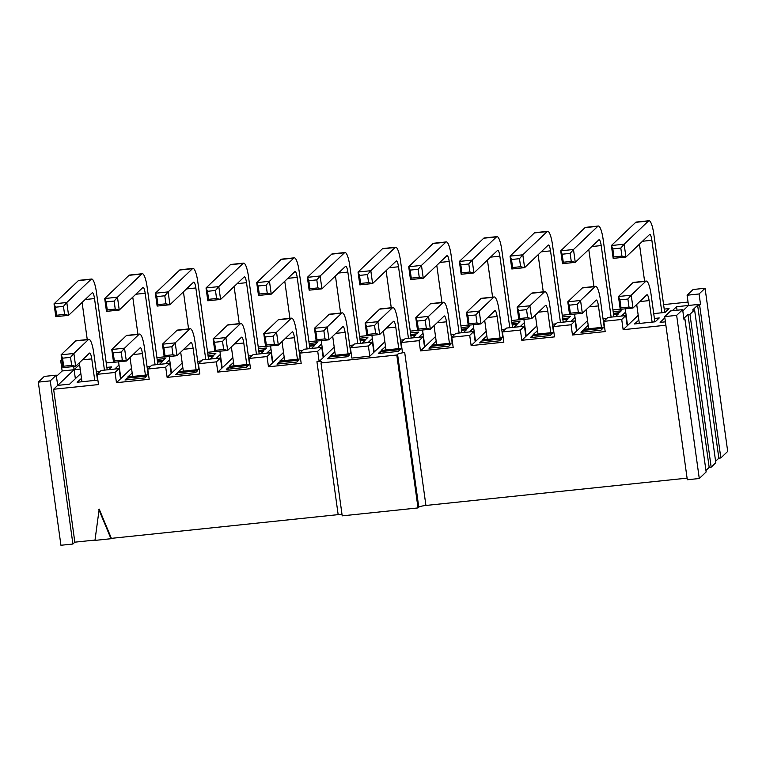 <?xml version="1.0" encoding="UTF-8"?>
<svg xmlns="http://www.w3.org/2000/svg" width="766" height="766" viewBox="0 0 766 766"><rect width="100%" height="100%" fill="white"/><g stroke="black" fill="none" stroke-linecap="round" stroke-linejoin="round"><path stroke-width="1.15" d="M216.376 361.858L220.436 357.99L202.483 359.867L198.423 363.735L216.376 361.858L217.793 372.094L232.864 357.732M220.436 357.99L221.853 368.226M219.89 351.23L222.207 367.891M272.868 362.596L270.561 345.926M217.793 372.094L250.511 368.676L249.094 358.44L253.153 354.562L271.107 352.686L267.047 356.563L268.464 366.799L272.524 362.921L271.107 352.686M271.001 349.133L266.798 353.136M226.305 369.394L246.25 367.316L248.184 365.468L228.239 367.556L226.305 369.394M228.459 369.174L228.239 367.556M258.716 350.416L264.624 349.794L266.549 347.955L258.496 348.798M323.539 357.291L321.232 340.631M249.094 358.44L267.047 356.563M299.755 353.136L303.815 349.267L321.777 347.391L317.718 351.259L299.755 353.136L301.182 363.371L268.464 366.799M272.524 362.921L283.525 352.427M321.672 343.829L317.469 347.841M276.976 364.099L296.921 362.012L298.855 360.173L278.91 362.251L276.976 364.099M279.13 363.869L278.91 362.251M309.387 345.112L315.286 344.499L317.22 342.651L309.167 343.494M167.132 377.389L171.191 373.521L169.765 363.285L165.705 367.163L167.132 377.389L199.84 373.971L198.423 363.735M220.34 354.428L216.127 358.44M165.705 367.163L147.752 369.04L149.179 379.275L116.461 382.694L115.044 372.458L97.081 374.335L98.508 384.57L53.62 389.262L74.838 542.175L95.003 540.068M98.804 509.457L110.993 538.718L94.965 540.403L99.187 509.093L111.386 538.354L338.16 514.637A6.157 0.958 172.1 0 1 342.019 514.513M665.874 325.224L623.141 329.696L621.724 319.46L603.771 321.337L605.188 331.573L572.48 335.001L571.053 324.765L553.1 326.642L554.527 336.877L521.809 340.296L520.382 330.06L502.429 331.937L503.856 342.172L471.138 345.6L469.721 335.364L451.768 337.241L453.185 347.477L420.467 350.895L419.05 340.659L401.097 342.536L402.514 352.772L404.707 352.542A6.157 0.958 -7.9 0 0 397.564 354.275L396.798 355.012L320.992 362.94L321.768 362.203A6.157 0.958 -7.9 0 0 321.873 361.983A6.157 0.958 -7.9 0 0 316.942 361.724L319.135 361.495L317.718 351.259M171.191 373.521L182.193 363.027M175.634 374.698L195.589 372.611L197.523 370.773L177.568 372.851L175.634 374.698M177.798 374.469L177.568 372.851M208.055 355.711L213.953 355.098L215.888 353.25L207.825 354.093M169.765 363.285L151.812 365.162L147.752 369.04M116.461 382.694L120.521 378.825L119.103 368.59L115.044 372.458M119.103 368.59L101.141 370.466L97.081 374.335M53.62 389.262L57.68 385.394L56.263 375.158L50.269 380.874L72.904 544.023L74.838 542.175M171.536 373.195L169.219 356.525M120.521 378.825L131.522 368.331M169.669 359.733L165.466 363.735M126.907 378.155L124.973 379.993L144.918 377.916L146.852 376.068L126.907 378.155L127.127 379.773M157.384 361.016L163.282 360.393L165.217 358.555L157.164 359.398M120.865 378.49L118.558 361.83M73.67 366.521L74.111 369.719L78.17 365.851L79.75 365.688M80.229 369.088L74.111 369.719L75.365 378.701M56.435 376.422L62.142 370.974L74.111 369.719L57.68 385.394L69.649 384.139L80.832 373.473M118.998 365.028L114.795 369.04M50.269 380.874L38.3 382.129L60.935 545.268L72.904 544.023M38.3 382.129L44.294 376.412L56.263 375.158M62.142 370.974L60.725 360.738L61.787 359.733M60.725 360.738L61.912 360.614M319.135 361.495L323.195 357.626L321.777 347.391M106.244 362.912L113.531 362.155M156.915 357.617L164.192 356.851M207.576 352.312L214.863 351.556M258.247 347.017L265.534 346.251M308.918 341.722L316.205 340.956M359.589 336.418L366.866 335.652M410.25 331.123L417.537 330.357M460.921 325.818L468.208 325.062M511.592 320.523L518.879 319.757M562.263 315.219L569.54 314.462M612.924 309.924L620.211 309.158M663.595 304.619L688.05 302.063M396.798 355.012L418.016 507.925L418.782 507.188A6.157 0.958 172.1 0 1 425.925 505.455L404.707 352.542M320.992 362.94L342.21 515.853L418.016 507.925M699.281 478.511L687.313 479.755L664.677 316.617L670.671 310.9L682.64 309.646L676.646 315.362L699.281 478.511L706.147 471.961L684.928 319.049L684.057 319.882L682.64 309.646M687.092 478.137L425.925 505.455M705.065 288.255L699.071 293.972L700.488 304.207L688.519 305.462L687.102 295.226L693.096 289.51L705.065 288.255L727.7 451.404L720.835 457.953L718.843 458.154L715.607 461.247M700.488 304.207L699.617 305.04L697.625 305.251L692.598 310.038L694.59 309.828L715.808 462.741L711.174 467.164L709.172 467.375L705.936 470.468M401.097 342.536L405.157 338.668L423.11 336.791L419.05 340.659M424.881 346.692L423.004 333.229L418.801 337.241M423.004 333.229L422.564 330.031M373.865 352.322L372.439 342.086L368.379 345.964L369.806 356.2L384.867 341.827M368.379 345.964L350.426 347.841L351.853 358.076L369.806 356.2M350.426 347.841L354.486 343.972L372.439 342.086M374.21 351.996L372.343 338.534L368.14 342.536M372.343 338.534L371.893 335.326M323.195 357.626L334.196 347.132M329.581 356.956L327.647 358.804L347.592 356.717L349.526 354.869L329.581 356.956L329.801 358.574M380.242 351.661L378.308 353.499L398.263 351.412L400.197 349.574L380.242 351.661L380.472 353.27M410.729 334.512L416.627 333.899L418.562 332.051L410.499 332.894M360.058 339.817L365.957 339.194L367.891 337.356L359.829 338.199M475.542 341.397L473.235 324.727M469.721 335.364L473.781 331.486L455.827 333.373L451.768 337.241M420.467 350.895L424.527 347.027L423.11 336.791M699.617 305.04L720.835 457.953M697.625 305.251L718.843 458.154M694.59 309.828L689.955 314.261L711.174 467.164M689.955 314.261L687.954 314.462L709.172 467.375M687.954 314.462L683.847 318.388M683.952 319.154L684.928 319.049M676.646 315.362L664.677 316.617M473.675 327.934L469.472 331.937M424.527 347.027L435.538 336.533M428.979 348.204L448.924 346.117L450.858 344.269L430.913 346.356L428.979 348.204M431.134 347.975L430.913 346.356M461.391 329.217L467.298 328.595L469.223 326.756L461.17 327.599M576.884 330.797L574.567 314.127M627.555 325.493L625.238 308.832M526.213 336.092L523.906 319.432M623.141 329.696L627.201 325.828L625.784 315.592L621.724 319.46M625.784 315.592L607.831 317.469L603.771 321.337M572.48 335.001L576.539 331.123L575.113 320.887L571.053 324.765M575.113 320.887L557.16 322.773L553.1 326.642M521.809 340.296L525.869 336.427L524.442 326.192L520.382 330.06M524.442 326.192L506.489 328.068L502.429 331.937M471.138 345.6L475.198 341.722L473.781 331.486M699.071 293.972L687.102 295.226M677.039 310.23L676.55 306.716L688.519 305.462L682.812 310.91M525.869 336.427L536.87 325.933M575.017 317.335L570.814 321.337M530.321 337.605L550.266 335.518L552.2 333.67L532.246 335.757L530.321 337.605M532.475 337.375L532.246 335.757M562.732 318.618L568.631 318.005L570.565 316.157L562.503 317M625.678 312.03L621.475 316.042M576.539 331.123L587.541 320.628M582.916 330.462L580.982 332.3L600.937 330.213L602.871 328.375L582.916 330.462L583.146 332.08M613.403 313.323L619.301 312.7L621.236 310.862L613.173 311.705M664.85 317.871L660.12 322.381L665.395 321.835M676.55 306.716L672.347 310.718M627.201 325.828L638.212 315.333M475.198 341.722L486.199 331.228M524.346 322.63L520.143 326.642M479.65 342.9L499.595 340.813L501.529 338.974L481.584 341.062L479.65 342.9M481.804 342.68L481.584 341.062M512.061 323.913L517.96 323.3L519.894 321.452L511.841 322.295M252.043 355.625L248.375 356.008M258.87 351.498L263.724 350.991L260.813 353.768M249.888 364.185L229.139 366.359L233.525 362.49M302.704 350.33L299.046 350.713M309.541 346.203L314.395 345.696L311.484 348.463M300.559 358.89L279.801 361.064L284.186 357.186M201.372 360.93L197.705 361.313M208.199 356.803L213.053 356.295L210.143 359.062M199.217 369.48L178.468 371.663L182.854 367.785M150.701 366.225L147.043 366.608M157.537 362.098L162.382 361.59L159.481 364.367M148.556 374.785L127.798 376.958L132.183 373.09M97.885 380.08L77.127 382.263L81.512 378.385M100.03 371.529L96.372 371.912M106.867 367.393L111.721 366.885L108.81 369.662M353.375 345.026L349.717 345.409M360.212 340.899L365.056 340.391L362.155 343.168M351.23 353.586L330.472 355.759L334.857 351.891M404.046 339.731L400.379 340.114M410.873 335.604L415.727 335.096L412.817 337.863M401.891 348.291L381.142 350.464L385.528 346.586M454.717 334.426L451.05 334.809M461.544 330.299L466.398 329.792L463.487 332.568M452.562 342.986L431.813 345.16L436.199 341.291M556.049 323.827L552.391 324.21M562.886 319.7L567.73 319.192L564.829 321.969M553.904 332.387L533.146 334.56L537.531 330.692M606.72 318.532L603.053 318.915M613.547 314.405L618.401 313.897L615.491 316.664M604.566 327.092L583.816 329.265L588.202 325.387M664.218 309.1L669.072 308.593L665.051 312.432L653.724 313.61M654.394 318.465L659.248 317.957L655.227 321.797L634.487 323.961L638.873 320.092M505.378 329.131L501.72 329.514M512.215 325.004L517.069 324.497L514.158 327.264M503.233 337.691L482.475 339.865L486.86 335.987M638.949 320.638L638.509 320.131M588.278 325.933L587.838 325.426M537.167 330.73L537.608 331.238M486.937 336.533L486.496 336.025M436.275 341.837L435.835 341.33M385.604 347.132L385.164 346.625M334.934 352.437L334.493 351.929M284.263 357.732L283.822 357.224M233.601 363.036L233.161 362.529M182.93 368.331L182.49 367.824M132.259 373.636L131.819 373.128M81.589 378.931L81.148 378.423M239.251 323.635L234.109 286.551M259.205 353.93L248.462 276.497A16.412 3.428 84 0 0 243.665 263.121A16.412 3.428 84 0 0 243.138 263.389L218.798 286.599L220.589 299.439L244.191 276.928A7.181 1.503 -96 0 1 244.421 276.813A7.181 1.503 -96 0 1 246.518 282.664L256.447 354.218M207.49 291.31L206.035 287.939L218.798 286.599L215.466 290.477L207.49 291.31L208.601 299.334L216.577 298.501L220.589 299.439L207.816 300.779L206.035 287.939L230.375 264.72A16.412 3.428 -96 0 1 230.901 264.462L243.665 263.121M233.984 365.851L231.361 346.883M249.515 364.233L245.714 336.829A16.412 3.428 84 0 0 240.917 323.463A16.412 3.428 84 0 0 240.39 323.721L225.874 337.567L227.655 350.416L241.443 337.27A7.181 1.503 -96 0 1 241.673 337.155A7.181 1.503 -96 0 1 243.77 343.005L246.757 364.52M214.557 342.278L213.111 338.907L225.874 337.567L222.542 341.445L214.557 342.278L215.677 350.311L223.653 349.468L227.655 350.416L214.892 351.747L213.111 338.907L227.626 325.062A16.412 3.428 -96 0 1 228.144 324.794L240.917 323.463M188.58 328.93L183.438 291.846M208.544 359.235L197.791 281.792A16.412 3.428 84 0 0 192.994 268.426A16.412 3.428 84 0 0 192.477 268.694L168.137 291.903L169.918 304.744L193.52 282.233A7.181 1.503 -96 0 1 193.75 282.118A7.181 1.503 -96 0 1 195.847 287.968L205.776 359.522M156.819 296.614L155.364 293.234L168.137 291.903L164.795 295.772L156.819 296.614L157.93 304.638L165.916 303.805L169.918 304.744L157.145 306.074L155.364 293.234L179.704 270.025A16.412 3.428 -96 0 1 180.23 269.756L192.994 268.426M183.323 371.156L180.69 352.188M198.844 369.528L195.043 342.124A16.412 3.428 84 0 0 190.246 328.758A16.412 3.428 84 0 0 189.729 329.026L175.203 342.871L176.994 355.711L190.772 342.565A7.181 1.503 -96 0 1 191.002 342.45A7.181 1.503 -96 0 1 193.099 348.3L196.086 369.815M163.895 347.582L162.44 344.202L175.203 342.871L171.871 346.749L163.895 347.582L165.006 355.606L172.982 354.773L176.994 355.711L164.221 357.052L162.44 344.202L176.956 330.357A16.412 3.428 -96 0 1 177.482 330.098L190.246 328.758M137.918 334.235L132.767 297.151M157.873 364.53L147.129 287.097A16.412 3.428 84 0 0 142.323 273.721A16.412 3.428 84 0 0 141.806 273.989L117.466 297.198L119.247 310.038L142.849 287.528A7.181 1.503 -96 0 1 143.079 287.413A7.181 1.503 -96 0 1 145.176 293.263L155.105 364.817M106.148 301.909L104.703 298.539L117.466 297.198L114.134 301.076L106.148 301.909L107.269 309.933L115.245 309.1L119.247 310.038L106.484 311.379L104.703 298.539L129.042 275.32A16.412 3.428 -96 0 1 129.559 275.061L142.323 273.721M132.652 376.451L130.019 357.483M148.183 374.833L144.381 347.429A16.412 3.428 84 0 0 139.575 334.062A16.412 3.428 84 0 0 139.058 334.321L124.542 348.166L126.323 361.016L140.101 347.869A7.181 1.503 -96 0 1 140.331 347.754A7.181 1.503 -96 0 1 142.428 353.605L145.416 375.12M113.224 352.877L111.769 349.507L124.542 348.166L121.2 352.044L113.224 352.877L114.335 360.91L122.321 360.068L126.323 361.016L113.55 362.347L111.769 349.507L126.294 335.661A16.412 3.428 -96 0 1 126.811 335.393L139.575 334.062M81.981 381.755L79.348 362.787M97.512 380.127L93.711 352.724A16.412 3.428 84 0 0 88.913 339.357A16.412 3.428 84 0 0 88.387 339.625L73.871 353.471L75.652 366.311L89.44 353.164A7.181 1.503 -96 0 1 89.66 353.049A7.181 1.503 -96 0 1 91.767 358.9L94.754 380.415M62.553 358.182L61.108 354.802L73.871 353.471L70.539 357.349L62.553 358.182L63.674 366.205L71.65 365.372L75.652 366.311L62.889 367.651L61.108 354.802L75.623 340.956A16.412 3.428 -96 0 1 76.14 340.698L88.913 339.357M87.247 339.53L82.096 302.446M107.202 369.834L96.459 292.392A16.412 3.428 84 0 0 91.661 279.025A16.412 3.428 84 0 0 91.135 279.284L66.795 302.503L68.576 315.343L92.188 292.832A7.181 1.503 -96 0 1 92.408 292.717A7.181 1.503 -96 0 1 94.515 298.568L104.444 370.122M55.487 307.204L54.032 303.834L66.795 302.503L63.463 306.371L55.487 307.204L56.598 315.238L64.574 314.405L68.576 315.343L55.813 316.674L54.032 303.834L78.371 280.624A16.412 3.428 -96 0 1 78.888 280.356L91.661 279.025M340.583 313.035L335.441 275.952M360.547 343.331L349.803 265.898A16.412 3.428 84 0 0 344.997 252.521A16.412 3.428 84 0 0 344.48 252.79L320.14 275.999L321.921 288.849L345.523 266.338A7.181 1.503 -96 0 1 345.753 266.214A7.181 1.503 -96 0 1 347.85 272.064L357.779 343.618M308.822 280.71L307.377 277.34L320.14 275.999L316.808 279.877L308.822 280.71L309.943 288.734L317.919 287.901L321.921 288.849L309.158 290.18L307.377 277.34L331.716 254.13A16.412 3.428 -96 0 1 332.233 253.862L344.997 252.521M335.326 355.252L332.693 336.284M350.857 353.633L347.055 326.23A16.412 3.428 84 0 0 342.249 312.863A16.412 3.428 84 0 0 341.732 313.122L327.216 326.967L328.997 339.817L342.775 326.67A7.181 1.503 -96 0 1 343.005 326.555A7.181 1.503 -96 0 1 345.102 332.406L348.09 353.921M315.898 331.678L314.443 328.308L327.216 326.967L323.874 330.845L315.898 331.678L317.009 339.711L324.995 338.878L328.997 339.817L316.224 341.148L314.443 328.308L328.968 314.462A16.412 3.428 -96 0 1 329.485 314.194L342.249 312.863M391.254 307.74L386.112 270.657M411.218 338.036L400.465 260.593A16.412 3.428 84 0 0 395.668 247.226A16.412 3.428 84 0 0 395.151 247.495L370.811 270.704L372.592 283.544L396.194 261.034A7.181 1.503 -96 0 1 396.424 260.919A7.181 1.503 -96 0 1 398.521 266.769L408.45 338.323M359.493 275.415L358.038 272.035L370.811 270.704L367.469 274.573L359.493 275.415L360.604 283.439L368.59 282.606L372.592 283.544L359.819 284.875L358.038 272.035L382.378 248.826A16.412 3.428 -96 0 1 382.904 248.557L395.668 247.226M385.997 349.957L383.364 330.989M401.518 348.329L397.717 320.935A16.412 3.428 84 0 0 392.92 307.559A16.412 3.428 84 0 0 392.403 307.827L377.877 321.672L379.658 334.512L393.446 321.366A7.181 1.503 -96 0 1 393.676 321.251A7.181 1.503 -96 0 1 395.773 327.101L398.76 348.616M366.569 326.383L365.114 323.003L377.877 321.672L374.545 325.55L366.569 326.383L367.68 334.407L375.656 333.574L379.658 334.512L366.895 335.853L365.114 323.003L379.63 309.158A16.412 3.428 -96 0 1 380.156 308.899L392.92 307.559M289.921 318.33L284.77 281.246M309.876 348.635L299.133 271.193A16.412 3.428 84 0 0 294.335 257.826A16.412 3.428 84 0 0 293.809 258.094L269.469 281.304L271.25 294.144L294.862 271.633A7.181 1.503 -96 0 1 295.082 271.518A7.181 1.503 -96 0 1 297.189 277.369L307.118 348.923M258.161 286.015L256.706 282.635L269.469 281.304L266.137 285.172L258.161 286.015L259.272 294.039L267.248 293.206L271.25 294.144L258.487 295.475L256.706 282.635L281.045 259.425A16.412 3.428 -96 0 1 281.562 259.157L294.335 257.826M284.655 360.556L282.022 341.588M300.186 358.928L296.385 331.525A16.412 3.428 84 0 0 291.587 318.158A16.412 3.428 84 0 0 291.061 318.426L276.545 332.272L278.326 345.112L292.114 331.965A7.181 1.503 -96 0 1 292.334 331.85A7.181 1.503 -96 0 1 294.441 337.701L297.428 359.216M265.228 336.983L263.782 333.603L276.545 332.272L273.213 336.15L265.228 336.983L266.338 345.006L274.324 344.173L278.326 345.112L265.563 346.452L263.782 333.603L278.297 319.757A16.412 3.428 -96 0 1 278.814 319.499L291.587 318.158M208.601 299.334L207.816 300.779M216.577 298.501L215.466 290.477M215.677 350.311L214.892 351.747M223.653 349.468L222.542 341.445M157.93 304.638L157.145 306.074M165.916 303.805L164.795 295.772M165.006 355.606L164.221 357.052M172.982 354.773L171.871 346.749M107.269 309.933L106.484 311.379M115.245 309.1L114.134 301.076M114.335 360.91L113.55 362.347M122.321 360.068L121.2 352.044M63.674 366.205L62.889 367.651M71.65 365.372L70.539 357.349M56.598 315.238L55.813 316.674M64.574 314.405L63.463 306.371M309.943 288.734L309.158 290.18M317.919 287.901L316.808 279.877M317.009 339.711L316.224 341.148M324.995 338.878L323.874 330.845M360.604 283.439L359.819 284.875M368.59 282.606L367.469 274.573M367.68 334.407L366.895 335.853M375.656 333.574L374.545 325.55M259.272 294.039L258.487 295.475M267.248 293.206L266.137 285.172M266.338 345.006L265.563 346.452M274.324 344.173L273.213 336.15M441.925 302.436L436.783 265.352M461.879 332.731L451.136 255.298A16.412 3.428 84 0 0 446.339 241.922A16.412 3.428 84 0 0 445.812 242.19L421.472 265.4L423.263 278.25L446.865 255.739A7.181 1.503 -96 0 1 447.095 255.614A7.181 1.503 -96 0 1 449.192 261.465L459.121 333.028M410.164 270.111L408.709 266.74L421.472 265.4L418.14 269.278L410.164 270.111L411.275 278.135L419.251 277.302L423.263 278.25L410.49 279.58L408.709 266.74L433.049 243.531A16.412 3.428 -96 0 1 433.566 243.262L446.339 241.922M436.658 344.652L434.035 325.684M452.189 343.034L448.388 315.63A16.412 3.428 84 0 0 443.591 302.264A16.412 3.428 84 0 0 443.064 302.532L428.548 316.377L430.329 329.217L444.117 316.071A7.181 1.503 -96 0 1 444.347 315.956A7.181 1.503 -96 0 1 446.444 321.806L449.431 343.321M417.231 321.078L415.785 317.708L428.548 316.377L425.216 320.245L417.231 321.078L418.351 329.112L426.327 328.279L430.329 329.217L417.566 330.548L415.785 317.708L430.3 303.863A16.412 3.428 -96 0 1 430.818 303.595L443.591 302.264M492.595 297.141L487.444 260.057M512.55 327.436L501.807 249.994A16.412 3.428 84 0 0 497.01 236.627A16.412 3.428 84 0 0 496.483 236.895L472.143 260.105L473.924 272.945L497.536 250.434A7.181 1.503 -96 0 1 497.756 250.319A7.181 1.503 -96 0 1 499.863 256.17L509.792 327.724M460.826 264.816L459.38 261.436L472.143 260.105L468.811 263.973L460.826 264.816L461.946 272.84L469.922 272.007L473.924 272.945L461.161 274.285L459.38 261.436L483.719 238.226A16.412 3.428 -96 0 1 484.236 237.958L497.01 236.627M487.329 339.357L484.696 320.389M502.86 337.729L499.059 310.335A16.412 3.428 84 0 0 494.262 296.959A16.412 3.428 84 0 0 493.735 297.227L479.219 311.073L481 323.913L494.788 310.766A7.181 1.503 -96 0 1 495.008 310.651A7.181 1.503 -96 0 1 497.115 316.502L500.102 338.017M467.902 315.784L466.456 312.404L479.219 311.073L475.887 314.95L467.902 315.784L469.012 323.807L476.998 322.974L481 323.913L468.237 325.253L466.456 312.404L480.971 298.558A16.412 3.428 -96 0 1 481.488 298.3L494.262 296.959M543.257 291.836L538.115 254.752M563.221 322.132L552.477 244.699A16.412 3.428 84 0 0 547.671 231.332A16.412 3.428 84 0 0 547.154 231.591L522.814 254.8L524.595 267.65L548.197 245.139A7.181 1.503 -96 0 1 548.427 245.024A7.181 1.503 -96 0 1 550.524 250.865L560.453 322.429M511.497 259.511L510.051 256.141L522.814 254.8L519.482 258.678L511.497 259.511L512.617 267.535L520.593 266.702L524.595 267.65L511.832 268.981L510.051 256.141L534.39 232.931A16.412 3.428 -96 0 1 534.907 232.663L547.671 231.332M553.531 332.434L549.729 305.031A16.412 3.428 84 0 0 544.923 291.664A16.412 3.428 84 0 0 544.406 291.932L529.89 305.778L531.671 318.618L545.449 305.471A7.181 1.503 -96 0 1 545.679 305.356A7.181 1.503 -96 0 1 547.776 311.207L550.764 332.722M538 334.053L535.367 315.085M518.572 310.479L517.117 307.109L529.89 305.778L526.548 309.646L518.572 310.479L519.683 318.512L527.669 317.679L531.671 318.618L518.898 319.949L517.117 307.109L531.642 293.263A16.412 3.428 -96 0 1 532.159 292.995L544.923 291.664M593.928 286.541L588.786 249.457M613.892 316.837L603.139 239.394A16.412 3.428 84 0 0 598.342 226.027A16.412 3.428 84 0 0 597.825 226.296L573.485 249.505L575.266 262.345L598.868 239.835A7.181 1.503 -96 0 1 599.098 239.72A7.181 1.503 -96 0 1 601.195 245.57L611.124 317.124M562.167 254.216L560.712 250.836L573.485 249.505L570.143 253.383L562.167 254.216L563.278 262.24L571.264 261.407L575.266 262.345L562.493 263.686L560.712 250.836L585.052 227.626A16.412 3.428 -96 0 1 585.578 227.358L598.342 226.027M588.671 328.758L586.038 309.79M604.192 327.13L600.391 299.736A16.412 3.428 84 0 0 595.594 286.36A16.412 3.428 84 0 0 595.077 286.628L580.551 300.473L582.332 313.313L596.12 300.176A7.181 1.503 -96 0 1 596.35 300.052A7.181 1.503 -96 0 1 598.447 305.902L601.434 327.417M569.243 305.184L567.788 301.814L580.551 300.473L577.219 304.351L569.243 305.184L570.354 313.208L578.33 312.375L582.332 313.313L569.569 314.654L567.788 301.814L582.304 287.968A16.412 3.428 -96 0 1 582.83 287.7L595.594 286.36M644.599 281.237L639.457 244.153M664.687 312.471L653.81 234.099A16.412 3.428 84 0 0 649.013 220.732A16.412 3.428 84 0 0 648.486 220.991L624.146 244.201L625.937 257.05L649.539 234.54A7.181 1.503 -96 0 1 649.769 234.425A7.181 1.503 -96 0 1 651.866 240.265L661.92 312.758M612.838 248.912L611.383 245.541L624.146 244.201L620.814 248.079L612.838 248.912L613.949 256.945L621.925 256.103L625.937 257.05L613.164 258.381L611.383 245.541L635.723 222.332A16.412 3.428 -96 0 1 636.24 222.063L649.013 220.732M639.332 323.453L636.709 304.495M654.863 321.835L651.062 294.431A16.412 3.428 84 0 0 646.265 281.065A16.412 3.428 84 0 0 645.738 281.333L631.222 295.178L633.003 308.018L646.791 294.872A7.181 1.503 -96 0 1 647.021 294.757A7.181 1.503 -96 0 1 649.118 300.607L652.105 322.122M619.905 299.879L618.459 296.509L631.222 295.178L627.89 299.046L619.905 299.879L621.025 307.913L629.001 307.08L633.003 308.018L620.24 309.349L618.459 296.509L632.975 282.664A16.412 3.428 -96 0 1 633.492 282.395L646.265 281.065M411.275 278.135L410.49 279.58M419.251 277.302L418.14 269.278M418.351 329.112L417.566 330.548M426.327 328.279L425.216 320.245M461.946 272.84L461.161 274.285M469.922 272.007L468.811 263.973M469.012 323.807L468.237 325.253M476.998 322.974L475.887 314.95M512.617 267.535L511.832 268.981M520.593 266.702L519.482 258.678M527.669 317.679L526.548 309.646M519.683 318.512L518.898 319.949M563.278 262.24L562.493 263.686M571.264 261.407L570.143 253.383M570.354 313.208L569.569 314.654M578.33 312.375L577.219 304.351M613.949 256.945L613.164 258.381M621.925 256.103L620.814 248.079M621.025 307.913L620.24 309.349M629.001 307.08L627.89 299.046M338.16 514.637L316.942 361.724M397.564 354.275L418.782 507.188M246.518 282.664L237.154 283.65M243.77 343.005L234.406 343.982M195.847 287.968L186.483 288.945M193.099 348.3L183.735 349.277M145.176 293.263L135.812 294.249M142.428 353.605L133.064 354.581M91.767 358.9L82.393 359.876M94.515 298.568L85.141 299.544M347.85 272.064L338.486 273.05M345.102 332.406L335.738 333.382M398.521 266.769L389.157 267.746M395.773 327.101L386.409 328.087M297.189 277.369L287.815 278.345M294.441 337.701L285.067 338.677M243.138 263.389L230.375 264.72M240.39 323.721L227.626 325.062M192.477 268.694L179.704 270.025M189.729 329.026L176.956 330.357M141.806 273.989L129.042 275.32M139.058 334.321L126.294 335.661M88.387 339.625L75.623 340.956M91.135 279.284L78.371 280.624M344.48 252.79L331.716 254.13M341.732 313.122L328.968 314.462M395.151 247.495L382.378 248.826M392.403 307.827L379.63 309.158M293.809 258.094L281.045 259.425M291.061 318.426L278.297 319.757M449.192 261.465L439.828 262.451M446.444 321.806L437.08 322.783M499.863 256.17L490.489 257.146M497.115 316.502L487.741 317.488M550.524 250.865L541.16 251.851M547.776 311.207L538.412 312.183M601.195 245.57L591.831 246.547M598.447 305.902L589.083 306.888M651.866 240.265L642.502 241.252M649.118 300.607L639.754 301.584M445.812 242.19L433.049 243.531M443.064 302.532L430.3 303.863M496.483 236.895L483.719 238.226M493.735 297.227L480.971 298.558M547.154 231.591L534.39 232.931M544.406 291.932L531.642 293.263M597.825 226.296L585.052 227.626M595.077 286.628L582.304 287.968M648.486 220.991L635.723 222.332M645.738 281.333L632.975 282.664"/></g></svg>
